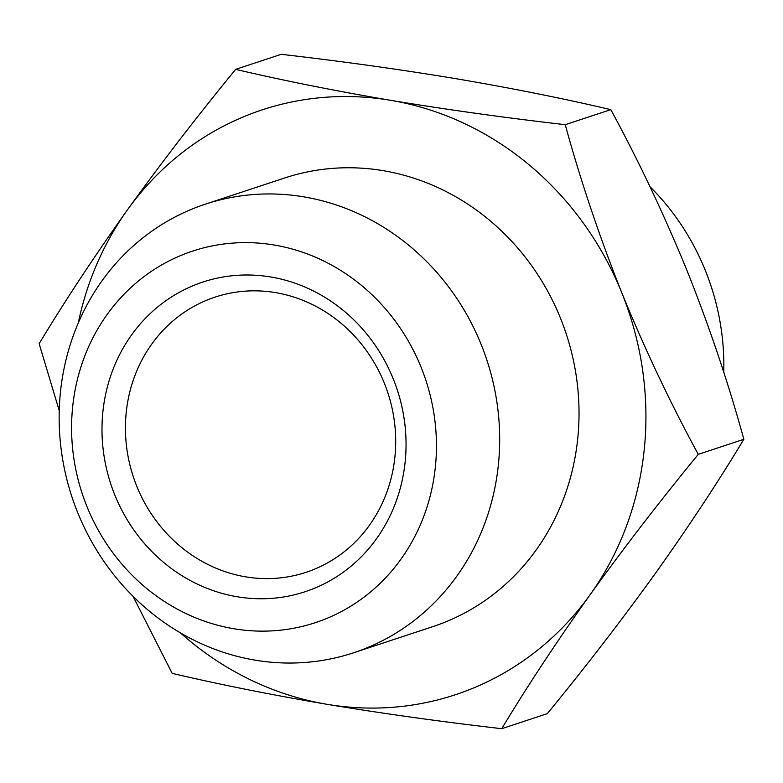 <?xml version="1.0" encoding="UTF-8"?>
<svg xmlns="http://www.w3.org/2000/svg" width="783" height="783" viewBox="0 0 783 783"><rect width="100%" height="100%" fill="white"/><g stroke="black" fill="none" stroke-linecap="round" stroke-linejoin="round"><path stroke-width="1.17" d="M237.21 596.763A163.05 150.776 71.7 0 1 102.916 411.515A163.05 150.776 71.7 0 1 270.82 276.996A163.05 150.776 71.7 0 1 405.114 462.254A163.05 150.776 71.7 0 1 237.21 596.763M275.499 292.607A144.933 134.03 -108.3 0 0 215.129 297.1A144.933 134.03 -108.3 0 0 126.337 444.705A144.933 134.03 -108.3 0 0 245.627 576.836A144.933 134.03 -108.3 0 0 305.987 572.344A144.933 134.03 -108.3 0 0 394.789 424.738A144.933 134.03 -108.3 0 0 275.499 292.607M723.756 372.326A236.241 218.457 -108.3 0 0 649.988 186.706M233.853 628.739A195.652 180.932 -108.3 0 0 435.328 467.324A195.652 180.932 -108.3 0 0 274.177 245.02A195.652 180.932 -108.3 0 0 72.702 406.446A195.652 180.932 -108.3 0 0 233.853 628.739M303.765 196.846A236.241 218.457 71.7 0 1 498.203 412.22A236.241 218.457 71.7 0 1 353.466 652.826A236.241 218.457 71.7 0 1 255.062 660.147A236.241 218.457 71.7 0 1 60.624 444.773A236.241 218.457 71.7 0 1 205.361 204.167A236.241 218.457 71.7 0 1 303.765 196.846M353.466 652.826L432.813 626.635A236.241 218.457 -108.3 0 0 577.551 386.029A236.241 218.457 -108.3 0 0 383.112 170.655A236.241 218.457 -108.3 0 0 284.718 177.976L205.361 204.167M180.521 632.948A307.973 284.806 -108.3 0 0 327.02 704.308A307.973 284.806 -108.3 0 0 590.059 594.796A307.973 284.806 -108.3 0 0 644.164 450.215A307.973 284.806 -108.3 0 0 621.8 292.803A307.973 284.806 -108.3 0 0 390.511 100.302A307.973 284.806 -108.3 0 0 127.472 209.815A307.973 284.806 -108.3 0 0 78.241 323.095M133.012 596.294L172.182 673.36C219.543 684.479 271.153 694.795 327.02 704.308C383.425 713.646 441.661 721.769 501.746 728.689C527.409 686.074 556.85 641.443 590.059 594.796C623.797 547.983 659.863 501.169 698.26 454.355C670.219 402.716 644.732 348.866 621.8 292.803C599.406 236.554 580.546 180.521 565.228 124.683C505.143 117.773 446.907 109.64 390.511 100.302C334.635 90.789 283.025 80.473 235.673 69.364C197.277 116.178 161.21 162.991 127.472 209.815C94.263 256.452 64.823 301.083 39.15 343.698L59.244 410.674M235.673 69.364L281.254 54.311C341.339 61.231 399.575 69.354 455.98 78.692C511.847 88.205 563.457 98.521 610.818 109.64C638.859 161.269 664.346 215.119 687.268 271.192C709.672 327.431 728.523 383.464 743.85 439.302C718.177 481.917 688.737 526.548 655.528 573.185C621.79 620.009 585.723 666.822 547.327 713.636L501.746 728.689M565.228 124.683L610.818 109.64M698.26 454.355L743.85 439.302"/></g></svg>
